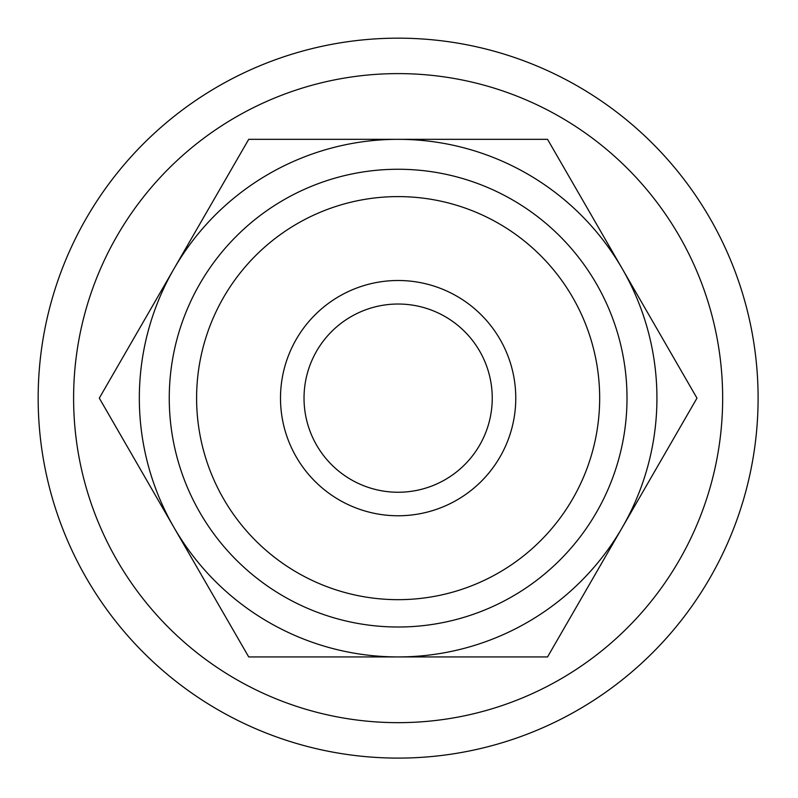 <?xml version="1.0" encoding="UTF-8"?>
<svg xmlns="http://www.w3.org/2000/svg" width="798" height="798" viewBox="0 0 798 798"><rect width="100%" height="100%" fill="white"/><g stroke="black" fill="none" stroke-linecap="round" stroke-linejoin="round"><path stroke-width="1.2" d="M174.004 527.538L99.301 398.132L174.004 268.736A258.801 258.801 0 0 0 398.132 656.934L248.717 656.934L174.004 527.538M248.717 139.331L398.132 139.331A258.801 258.801 0 0 0 174.004 268.736L248.717 139.331M547.548 139.331L622.26 268.736A258.801 258.801 0 0 0 398.132 139.331L547.548 139.331M622.26 527.538L547.548 656.934L398.132 656.934A258.801 258.801 0 0 0 622.26 268.736L696.973 398.132L622.26 527.538M304.028 398.132A94.104 94.104 0 0 1 398.132 304.028A94.104 94.104 0 0 1 492.246 398.132A94.104 94.104 0 0 1 398.132 492.246A94.104 94.104 0 0 1 304.028 398.132M280.497 398.132A117.635 117.635 0 0 1 398.132 280.497A117.635 117.635 0 0 1 515.767 398.132A117.635 117.635 0 0 1 398.132 515.767A117.635 117.635 0 0 1 280.497 398.132M599.667 398.132A201.535 201.535 0 0 1 398.132 599.667A201.535 201.535 0 0 1 196.597 398.132A201.535 201.535 0 0 1 398.132 196.597A201.535 201.535 0 0 1 599.667 398.132M627.009 398.132A228.876 228.876 0 0 1 398.132 627.009A228.876 228.876 0 0 1 169.256 398.132A228.876 228.876 0 0 1 398.132 169.256A228.876 228.876 0 0 1 627.009 398.132M398.132 722.659A324.527 324.527 0 0 1 73.606 398.132A324.527 324.527 0 0 1 398.132 73.606A324.527 324.527 0 0 1 722.659 398.132A324.527 324.527 0 0 1 398.132 722.659M758.1 398.132A359.968 359.968 0 0 1 398.132 758.1A359.968 359.968 0 0 1 38.164 398.132A359.968 359.968 0 0 1 398.132 38.164A359.968 359.968 0 0 1 758.1 398.132"/></g></svg>
